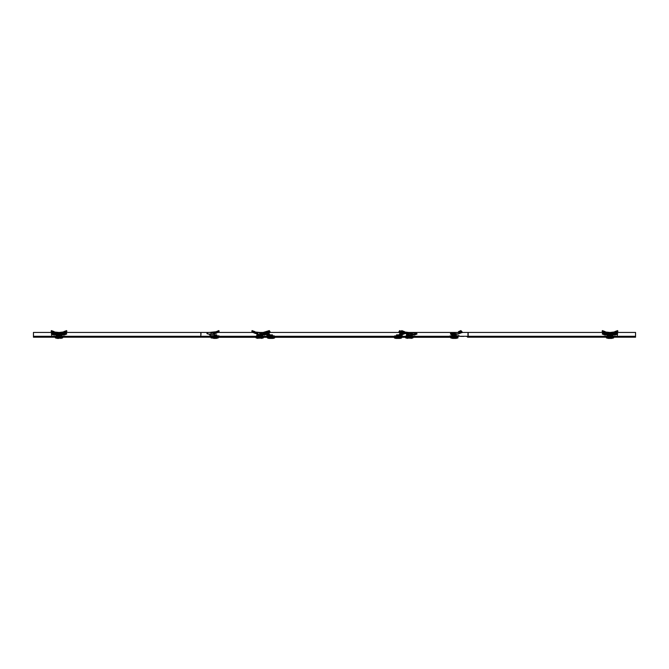 <?xml version="1.0" encoding="UTF-8"?>
<svg xmlns="http://www.w3.org/2000/svg" width="669" height="669" viewBox="0 0 669 669"><rect width="100%" height="100%" fill="white"/><g stroke="black" fill="none" stroke-linecap="round" stroke-linejoin="round"><path stroke-width="0.5" stroke-dasharray="3.35 2.51" d="M613.013 336.649L613.013 337.193L606.992 337.193L613.013 337.193L606.992 337.193L613.013 337.193L613.013 336.649L606.992 336.649L606.992 337.193L606.992 336.649L613.013 336.649M217.668 336.649L211.647 336.649L217.668 336.649L217.668 337.193L214.364 337.193M211.847 336.607L214.256 336.607L209.89 336.131A1.095 0.778 -90 0 1 209.757 335.512L213.628 335.512A1.095 0.778 90 0 0 213.762 336.131L217.475 336.607L211.847 336.607L211.839 337.193L217.668 337.193M211.647 336.649L211.647 337.193M457.353 336.649L451.332 336.649L457.353 336.649L457.353 337.193L33.45 337.193L33.45 336.649L635.55 336.281L617.303 336.649L617.303 337.193M451.332 336.649L451.332 337.193L457.161 337.193L457.153 336.607L451.525 336.607L455.238 336.131A1.095 0.778 -90 0 0 455.372 335.512L459.243 335.512L459.243 334.14L454.853 334.893L455.112 334.065L455.38 334.667L454.435 334.726L454.335 334.048L451.976 334.4L450.538 333.354M274.014 336.649L267.993 336.649L274.014 336.649L274.014 337.193L267.993 337.193L274.014 337.193M267.993 336.649L267.993 337.193M262.708 336.649L256.687 336.649L262.708 336.649L262.708 337.193L256.687 337.193L262.708 337.193M256.687 336.649L256.687 337.193M412.313 336.649L406.292 336.649L412.313 336.649L412.313 337.193L406.292 337.193L412.313 337.193M406.292 336.649L406.292 337.193M62.008 336.649L62.008 337.193L55.987 337.193L62.008 337.193L55.987 337.193L62.008 337.193L62.008 336.649L55.987 336.649L55.987 337.193L55.987 336.649L62.008 336.649M401.007 336.649L394.986 336.649L401.007 336.649L401.007 337.193L394.986 337.193L401.007 337.193M394.986 336.649L394.986 337.193M51.697 337.193L51.697 336.649L33.45 336.649L33.45 337.193L33.45 332.443L635.55 332.443L635.55 337.193L635.55 336.649L635.55 337.193L467.531 337.193L467.79 332.443L454.887 332.443L467.79 332.443M201.469 337.193L200.876 336.649M214.113 332.443L201.21 332.443L201.21 336.281L214.364 336.649M260.609 332.443L261.153 332.443L260.609 332.443L260.609 336.281A0.912 0.912 0 0 0 261.52 337.193L261.52 336.649L260.684 336.649M408.316 336.649L407.48 336.649L407.847 332.443L408.391 332.443L408.391 336.281A0.912 0.912 0 0 1 407.48 337.193L407.48 336.649L407.48 337.193M454.636 336.649L468.124 336.649M454.636 337.193L451.332 337.193M52.241 332.443L58.931 332.443M59.056 332.443L65.746 332.443M201.21 332.443L217.467 332.443M252.941 332.443L259.631 332.443M263.235 332.443L269.967 332.443M399.033 332.443L409.244 332.443M603.254 332.443L609.944 332.443M610.069 332.443L616.759 332.443M617.303 332.443L635.55 332.443L635.55 336.281L635.55 332.443L617.303 332.443L617.303 336.649M51.697 336.649L33.45 336.281L33.45 332.443L33.45 336.649L51.697 336.281L51.697 332.443M261.52 337.193L261.153 332.443M616.86 331.548L614.468 332.359L614.778 331.648L615.07 332.217L617.88 331.239M613.707 333.63L613.03 332.961L612.745 334.14L611.943 334.324L611.775 333.237L608.238 333.756L608.405 334.834L607.268 334.893L607.268 334.065L607.209 334.667M611.449 335.88L608.456 335.88L611.558 335.88L611.449 336.607L608.564 336.607L611.558 336.607L611.558 335.88L611.558 336.607L608.456 336.607L608.456 335.88L608.456 336.607L611.558 336.607L611.558 335.88L611.558 336.607L608.547 336.607L611.466 336.607L611.449 335.88M605.094 335.077L605.311 334.4L602.526 333.354M606.44 334.726L606.549 334.048L605.311 334.4M612.745 333.087L606.549 334.048M607.268 334.893L607.268 334.14L612.745 334.893L612.745 335.721L612.745 334.14M606.934 336.607L612.812 336.607L612.745 335.512L607.268 335.512L607.201 336.607L612.821 336.607L607.193 336.607L607.268 335.721L612.745 335.721L606.724 335.88L612.561 335.88L606.724 335.88L606.724 336.607L612.561 336.607L606.724 336.607L606.934 335.88M612.955 336.607L612.955 335.88M613.991 333.572L613.465 332.953M617.194 332.175L613.741 332.894L616.4 331.774M615.07 332.217L614.293 333.471L613.741 332.894M611.834 334.341L611.24 334.425M611.265 334.057L611.943 334.324M608.539 334.45L609.367 334.324M610.003 337.485L613.005 337.485L610.003 337.485M613.657 337.301L606.357 337.301L613.105 337.301L606.357 337.301L606.365 337.853L613.649 337.853M611.098 338.397L608.915 338.397L609.785 337L608.932 338.397L610.228 338.397L610.228 337.059L610.228 338.397L611.081 338.397L610.371 337.059L611.098 338.397L610.228 337L609.785 337.059L610.371 337.059L610.228 338.397L609.785 338.397L609.785 337.059L610.003 338.397L608.263 338.397L610.228 338.397L610.228 337L610.228 338.397L611.081 338.397L610.228 338.397L610.228 337L611.098 338.397M611.466 334.86L611.466 336.607L611.466 334.86L608.547 334.86L611.466 334.86L608.547 334.86L608.547 336.607L608.547 334.86L608.547 336.607L608.547 334.86L611.466 334.86L611.466 336.607L611.466 334.86M609.785 337L609.785 338.397L609.785 337.059L609.785 338.397L608.915 338.397L609.643 337.059L608.932 338.397L609.785 338.397L609.785 337M606.022 333.572L606.273 332.894L606.022 333.572L603.371 332.46L603.154 331.548L605.545 332.359L605.186 332.928L605.721 333.471L607.268 333.087L607.268 334.14L612.745 334.893L612.745 335.512L607.268 335.512L607.009 333.722L607.268 333.087L608.238 333.237L608.071 334.324L607.787 333.898M602.811 332.175L603.154 331.548L602.418 330.603M606.306 333.63L607 333.722L607.268 333.087M608.564 336.607L608.456 335.88L608.564 336.607M617.303 334.191L617.303 333.421M612.152 334.533L611.608 334.834L611.775 333.756L608.238 333.237L613.03 333.831M612.745 333.915L612.804 334.667M613.289 336.607L613.289 335.88L613.289 336.607M606.014 332.802L606.549 332.953M605.186 332.928L604.943 332.217M603.413 331.724L606.273 332.894L603.354 331.699L603.062 332.359M603.605 331.774L605.361 332M610.003 332.451L615.455 332.995M603.371 332.46L617.713 334.04M607.945 333.931L612.812 334.567M607.477 333.831L607.009 333.722M612.612 334.559L608.129 333.965M610.003 336.607L612.821 336.607L610.003 336.607M610.003 338.397L611.75 338.397L610.003 338.397M610.003 337.301L606.908 337.301L610.003 337.301M610.228 337L610.228 338.397L610.228 337M404.243 332.217L404.486 332.928L404.845 332.359L405.314 332.802L405.021 333.471L405.573 332.894L402.654 331.699L402.671 332.46L402.111 332.175L405.322 333.572L402.671 332.46L402.454 331.548L404.845 332.359L404.528 331.648L404.243 332.217L403.215 331.866M401.433 331.239L402.111 332.175L402.454 331.548L401.718 330.603M406.777 333.831L407.245 333.931L406.309 333.722L406.568 333.087M407.864 335.88L410.749 335.88L407.756 335.88L407.864 336.607L410.749 336.607L407.756 336.607L407.864 335.88M408.391 334.86L407.847 334.86L407.847 336.607L407.847 334.86L410.766 334.86L410.858 336.607L410.858 335.88L410.858 336.607L407.847 336.607L410.766 336.607L410.749 335.88M412.045 335.721L406.568 335.512L406.568 334.14M409.763 334.667L412.045 334.893L412.045 335.512M412.045 336.131L412.112 336.607L412.589 335.88L412.589 336.607L412.255 335.88M406.359 336.607L406.359 335.88L406.024 336.607L412.255 336.607M407.847 335.88L408.391 335.88M407.638 336.607L408.333 336.607M406.568 335.512L406.501 336.607L409.303 336.607L406.493 336.607L406.501 335.88L412.112 335.88M405.606 333.63L406.284 332.961M402.905 331.774L404.661 332M402.671 332.46L417.013 334.04M408.391 333.371L407.847 333.287L408.391 333.371M409.328 333.505L411.075 333.756M411.452 334.533L407.371 334.324M407.245 333.931L410.908 334.834M409.303 337.485L412.305 337.485L409.303 337.485M412.957 337.301L405.657 337.301M409.303 338.397L408.215 338.397L408.943 337.059L408.232 338.397L409.528 338.397L409.528 337L409.528 338.397L410.381 338.397L409.528 337L410.381 338.397L409.303 338.397M409.085 337.059L409.085 338.397L409.085 337.059M409.303 336.607L412.121 336.607L409.303 336.607M409.303 337.301L406.208 337.301L409.303 337.301M409.528 337L409.528 338.397L409.528 337M409.085 337L409.085 338.397L409.085 337M459.452 333.572L459.218 332.894L459.478 333.63L462.22 332.46L458.967 332.928L459.712 333.639L459.143 333.087L458.516 335.88L454.552 335.88M455.982 334.542L459.528 333.722L458.7 333.254L459.11 333.103M456.459 335.88L454.418 335.88L456.492 335.88L456.459 336.607L454.418 336.607L456.492 336.607L456.459 335.88M454.418 336.607L452.227 336.607L454.418 336.607L454.418 335.88L452.227 335.88L454.418 335.88L454.418 336.607M452.227 336.607L452.194 335.88L452.227 336.607M451.943 335.077L451.976 334.4M461.777 331.548L461.919 332.175L460.941 331.239L458.432 332.217L459.452 332.961L458.817 333.237L454.335 334.048M456.041 333.798L455.171 333.831L455.305 334.508L456.258 334.517L455.631 334.559M459.294 333.831L455.38 334.667M455.372 335.512L454.853 334.893L456.409 334.86L456.409 336.607L454.343 336.607L456.409 336.607M453.825 335.88L450.212 335.88L450.212 336.607L454.853 336.607L454.853 335.88L453.825 335.88L453.825 336.607M454.853 336.607L458.257 336.607L458.257 335.88L454.853 335.88M458.257 335.88L458.516 336.607L459.11 336.131L458.683 335.721M458.257 336.607L458.466 335.88L458.516 336.607L454.744 336.607L457.153 336.607M459.243 335.512A1.095 0.778 90 0 1 459.11 336.131M459.235 332.953L459.712 333.639L459.227 332.919L460.515 332.359M460.941 331.239L460.899 330.603M459.879 332.443L454.887 332.945M462.354 332.568L454.887 333.639M459.143 333.087L458.156 334.324M458.817 333.237L456.317 333.756L455.656 334.834M458.892 333.965L456.174 334.834L458.892 333.965M456.342 337.485L451.508 337.485L456.342 337.485M452.144 337.301L457.445 337.301L452.144 337.301M452.219 337.485L457.337 337.485L452.219 337.485M457.989 337.301L450.689 337.301M455.255 338.397L453.423 338.397L453.925 337.059L453.423 338.397L454.243 337.059L453.423 338.397L455.255 338.397L454.343 337L455.255 338.397L454.435 337.059L454.661 338.397L455.255 338.397M452.277 336.607L454.343 336.607L452.277 336.607L452.277 335.88M454.025 338.397L454.343 336.833L454.661 338.397M454.343 335.88L454.343 334.86L452.277 335.027M456.409 334.86L454.343 334.86M452.277 334.86L453.465 334.86M454.343 337L454.343 338.397L454.343 337M400.029 333.145L402.328 333.722L402.052 333.087L401.459 334.834L402.554 333.237L401.459 334.324M402.194 332.961L402.554 333.756L399.351 334.4M399.544 336.607L399.544 335.88L396.55 335.88L399.544 335.88L399.544 336.607L396.55 336.607L399.544 336.607M399.435 335.88L399.452 334.86L396.533 334.86L396.441 336.607L396.441 335.88L396.441 336.607L399.452 336.607L396.533 336.607L396.55 335.88M401.693 334.726L401.45 334.048M405.539 332.618L402.052 333.915L402.454 334.508M402.554 333.756L401.826 334.065L402.261 334.667M401.459 334.893L401.826 334.065M401.099 335.88L401.099 336.607L394.71 336.607L394.71 335.88L401.099 335.88L401.459 334.14L402.194 334.14L402.194 334.893M401.099 336.607L402.002 336.131L401.4 335.721M402.002 336.131A1.095 1.095 0 0 0 402.194 335.512L402.194 334.324M401.559 333.63L401.45 332.953M402.412 331.774L402.495 332.46L401.241 333.572L401.157 332.894M398.707 332.217L399.686 330.603M406.008 333.12L399.46 331.239M401.659 331.548L401.517 332.175L399.719 332.928M402.596 333.931L402.194 334.834M400.806 336.607L395.178 336.607L400.806 336.607M400.806 336.649L400.815 337.193M400.823 337.301L395.17 337.485L400.823 337.485M395.178 336.649L395.17 337.193M400.99 337.485L394.894 337.301L401.099 337.301M401.643 337.301L394.342 337.301M399.092 338.397L396.901 338.397L397.996 336.833L398.222 338.397L398.222 337L399.092 338.397M398.356 337.059L399.067 338.397L398.356 337.059M396.926 338.397L397.771 338.397L397.771 337.059L397.771 338.397L399.067 338.397L398.222 338.397L398.222 337L398.222 338.397M397.771 337L397.771 338.397L397.771 337M267.341 331.548L268.997 332.359L269.942 331.648M267.441 333.63L267.55 332.953L266.806 332.961L266.68 333.706L266.948 333.087L267.541 334.893L267.174 334.065L266.546 334.508L267.541 334.768M269.456 336.607L269.456 335.88L272.45 335.88L269.456 335.88L269.456 336.607L272.45 336.607L269.456 336.607M269.565 335.88L269.548 334.86L272.467 334.86L272.559 336.607L272.559 335.88L272.559 336.607L269.548 336.607L272.467 336.607L272.45 335.88M269.482 335.077L268.896 333.354M267.307 334.726L267.55 334.048L266.806 333.831L266.571 334.559M266.655 333.639L266.806 332.961L266.446 333.756L267.174 334.065M266.806 334.14L266.739 334.667M267.901 335.88L267.901 336.607L266.998 336.131A1.095 1.095 0 0 1 266.806 335.512L266.806 334.893L267.541 334.893L267.901 335.88L274.29 335.88L274.29 336.607L268.754 336.607L268.754 335.88M267.901 336.607L268.118 335.88M268.754 336.607L268.118 336.607M267.759 333.572L267.55 332.953M269.281 332.928L268.997 332.359L267.843 332.894L266.588 331.774M263.235 332.426L268.62 333.329M263.201 333.304L268.771 334.04M263.461 332.618L266.446 333.756L266.446 333.237L267.541 334.324M266.446 333.756L267.541 334.834M268.194 336.607L273.822 336.607L268.194 336.607M268.194 336.649L268.185 337.193M268.177 337.301L273.83 337.485L268.177 337.485M273.822 336.649L273.83 337.193M268.01 337.485L274.106 337.301L267.901 337.301M269.933 338.397L270.778 338.397L270.778 337L269.933 338.397L271.004 336.833L272.099 338.397L269.908 338.397L270.778 337L271.371 337.059L270.778 337.059L270.778 338.397L271.229 338.397L271.229 337.059L271.229 338.397L272.074 338.397L271.229 338.397L271.229 337L271.229 338.397M274.658 337.301L267.357 337.301M270.778 337L270.778 338.397L270.778 337M216.915 331.548L216.396 332.359L217.91 331.23L216.881 331.975M217.283 331.648L217.734 332.217L216.848 332.928L216.396 332.359L218.83 330.603M215.184 333.572L215.067 332.894L214.757 333.63L213.72 333.722L213.729 333.087L214.147 334.14L211.078 334.834L210.275 334.893L210.007 334.065L209.322 334.508L210.108 335.077L210.375 334.4L207.883 333.354L207.633 334.04L210.108 335.077L209.522 334.726L209.765 334.048L210.375 334.4L209.765 334.048M214.665 332.953L213.829 332.961L213.72 333.722L213.729 333.087L212.683 333.237L213.578 334.324M214.582 335.88L216.773 335.88L212.541 336.607L216.773 336.607L214.582 336.607L214.582 335.88M216.773 336.607L216.806 335.88L216.773 336.607M211.078 334.834L210.183 333.756L212.683 333.237L209.548 333.831L209.522 334.726M213.628 335.512L213.628 334.14L209.665 334.667M209.757 335.512L209.757 334.893L210.275 335.512L214.147 335.512M209.89 336.131L210.275 335.512M215.175 336.607L210.534 336.607L210.534 335.88L210.484 336.607L210.484 335.88L218.788 335.88L218.788 336.607L215.175 336.607L215.175 335.88M210.317 335.721L214.448 335.88M210.559 334.834L210.258 334.475L213.712 333.722L214.147 334.14M216.396 332.359L215.067 332.894L216.062 331.774M212.541 335.88L212.508 336.607L212.541 335.88M209.213 332.443L206.888 332.978L207.883 333.354M214.113 332.635L206.646 333.664L207.633 334.04M212.859 333.931L209.589 334.567M212.658 337.485L217.492 337.485L212.658 337.485M216.856 337.301L211.555 337.301L216.856 337.301M216.781 337.485L211.663 337.485L216.781 337.485M218.311 337.301L211.011 337.301M216.396 338.397L212.918 338.397M214.958 337.059L215.577 338.397L214.958 337.059M214.657 338.397L214.657 337L215.259 338.397L214.657 337L214.657 338.397L215.259 338.397L214.063 338.397L214.339 337L213.746 338.397L214.339 338.397L213.746 338.397L214.247 337.059L213.746 338.397M216.723 334.86L214.657 334.86L214.657 336.607L216.723 336.607L212.591 336.607L214.657 336.607L214.657 335.88M214.339 338.397L214.657 336.833L214.975 338.397L215.577 338.397M214.657 334.86L214.147 334.86M212.591 334.86L212.591 336.607M216.723 335.88L216.723 336.607M65.846 331.548L63.455 332.359L63.772 331.648L64.057 332.217L66.867 331.239M62.694 333.63L62.016 332.961L61.732 334.14L60.929 334.324L60.762 333.237L57.225 333.756L57.392 334.834L56.255 334.893L56.255 334.065L56.196 334.667M60.436 335.88L57.442 335.88L60.545 335.88L60.436 336.607L57.551 336.607L60.545 336.607L60.545 335.88L60.545 336.607L57.442 336.607L57.442 335.88L57.442 336.607L60.545 336.607L60.436 335.88M51.697 334.191L51.513 333.354L54.298 334.4L54.08 335.077M55.427 334.726L55.535 334.048L54.298 334.4M61.732 333.087L55.535 334.048M56.255 334.893L56.255 334.14L61.732 334.893L61.732 335.721L61.732 334.14M56.255 335.721L56.188 336.607L61.807 336.607L56.179 336.607L56.255 334.14L61.732 334.893L61.732 335.512L56.255 335.512M61.732 335.512L61.799 336.607L55.711 336.607L55.711 335.88L55.711 336.607L56.439 336.607L55.711 336.607L55.711 335.88L61.732 335.721L56.188 335.88M61.941 336.607L56.439 336.607L62.276 336.607L62.276 335.88L61.548 335.88L62.276 335.88L61.799 336.607L61.941 335.88M62.978 333.572L62.451 332.953M66.189 332.175L62.727 332.894L65.395 331.774M64.057 332.217L63.279 333.471L62.727 332.894M60.82 334.341L60.227 334.425M60.252 334.057L60.929 334.324M57.526 334.45L58.354 334.324M58.997 337.485L55.995 337.485L58.997 337.485M58.997 337.301L55.343 337.301L62.092 337.301L55.343 337.301L55.351 337.853L62.635 337.853L58.997 337.853L62.635 337.853L62.643 337.301L58.997 337.301M60.085 338.397L57.902 338.397L58.772 337L57.919 338.397L59.215 338.397L59.215 337.059L59.215 338.397L60.068 338.397L59.357 337.059L60.085 338.397L59.215 337L58.772 337.059L59.357 337.059L59.215 338.397L58.772 338.397L58.772 337.059L58.997 338.397L57.25 338.397L59.215 338.397L59.215 337L59.215 338.397L60.068 338.397L59.215 338.397L59.215 337L60.085 338.397M60.453 334.86L60.453 336.607L57.442 336.607L57.442 335.88L57.442 336.607L60.453 336.607L60.453 334.86L57.534 334.86L60.453 334.86L57.534 334.86L57.534 336.607L57.534 334.86L57.534 336.607L57.534 334.86L60.453 334.86L60.453 336.607L60.453 334.86M58.772 337L58.772 338.397L58.772 337.059L58.772 338.397L57.902 338.397L58.629 337.059L57.919 338.397L58.772 338.397L58.772 337M55.009 333.572L55.259 332.894L55.009 333.572L52.358 332.46L52.14 331.548L54.532 332.359L54.172 332.928L54.707 333.471L56.255 333.087L56.255 334.14L56.255 333.087L57.225 333.237L57.057 334.324L56.773 333.898M51.806 332.175L52.14 331.548L51.404 330.603M55.293 333.63L55.995 333.722L56.255 333.087M61.138 334.533L60.595 334.834L60.762 333.756L57.225 333.237L62.016 333.831M61.732 333.915L61.791 334.667M62.276 336.607L62.276 335.88L62.276 336.607M55 332.802L55.535 332.953M54.172 332.928L53.93 332.217M52.399 331.724L55.259 332.894L52.349 331.699L52.048 332.359M52.6 331.774L54.348 332M58.997 332.451L64.441 332.995M52.358 332.46L66.699 334.04M56.932 333.931L61.799 334.567M56.464 333.831L55.995 333.722M61.598 334.559L57.116 333.965M58.997 336.607L61.807 336.607L58.997 336.607M58.997 338.397L60.737 338.397L58.997 338.397M59.215 337L59.215 338.397L59.215 337M255.709 333.572L253.058 332.46L252.84 331.548L255.232 332.359M252.506 332.175L252.84 331.548L252.104 330.603M257.164 333.831L257.632 333.931L256.695 333.722L256.955 333.087M258.251 335.88L261.136 335.88L258.142 335.88L258.234 336.607L261.136 336.607L258.142 336.607L258.142 335.88L258.142 336.607L261.153 336.607L258.234 336.607L258.234 334.86L261.153 334.86L261.153 336.607L261.153 334.86L260.609 334.86M261.136 336.607L261.245 335.88L261.136 336.607M266.254 334.467L267.399 334.04L267.174 333.354L265.25 334.074M262.432 335.721L256.955 335.512L256.955 334.14M260.149 334.667L262.432 334.893L262.432 335.512M262.432 336.131L262.499 336.607L262.976 335.88L262.976 336.607L262.641 335.88M256.745 336.607L256.745 335.88L256.411 336.607L262.641 336.607M260.609 335.88L261.153 335.88M260.667 336.607L261.362 336.607M256.955 335.512L256.888 336.607L259.697 336.607L256.879 336.607L256.888 335.88L262.499 335.88M255.959 332.894L253.049 331.699L252.748 332.359M253.3 331.774L255.048 332M260.609 332.535L261.153 332.585M263.118 332.769L267.174 333.354M253.058 332.46L267.399 334.04M261.153 333.706L260.609 333.63M260.609 334.734L261.153 334.818M259.714 333.505L261.462 333.756M261.838 334.533L257.757 334.324M257.866 334.341L258.46 334.425M257.632 333.931L261.295 334.834M259.697 337.485L256.695 337.485L259.697 337.485M263.343 337.301L256.043 337.301M259.697 338.397L258.602 338.397L259.329 337.059L258.619 338.397L259.915 338.397L259.915 337L259.915 338.397L260.768 338.397L259.915 337L260.768 338.397L259.697 338.397M259.472 337.059L259.472 338.397L259.472 337.059M259.697 336.607L262.507 336.607L259.697 336.607M259.697 337.301L256.595 337.301L259.697 337.301M259.915 337L259.915 338.397L259.915 337M259.472 337L259.472 338.397L259.472 337M55.711 336.281L62.276 336.281M200.825 336.281L219.006 336.281M256.411 336.281L262.976 336.281M267.123 336.281L274.29 336.281M394.71 336.281L401.877 336.281M406.024 336.281L412.589 336.281M449.994 336.281L468.175 336.281M606.724 336.281L613.289 336.281M635.55 336.281L33.45 336.281M201.21 336.281L214.113 336.281M454.887 336.281L467.79 336.281M606.908 334.508L606.984 333.831M607.452 336.607L607.452 335.88L607.452 336.607M613.256 333.639L613.03 332.961M614.686 333.145L614.343 332.535M607.268 335.512L612.745 335.512M613.607 337.92L606.407 337.92M613.08 336.607L613.08 335.88M607.059 336.607L607.059 335.88M606.758 333.639L606.984 332.961M605.328 333.145L605.671 332.535M412.38 336.607L412.38 335.88M406.234 336.607L406.234 335.88M404.628 333.145L404.971 332.535M410.766 335.512L407.847 335.512M412.949 337.853L405.665 337.853M412.907 337.92L405.707 337.92M454.259 336.607L454.259 335.88L454.259 336.607M455.238 336.131L454.811 335.721M459.335 333.471L459.151 332.802M459.093 333.145L458.993 332.535M462.078 332.359L461.886 331.699M454.853 335.512L458.725 335.512M457.981 337.853L450.697 337.853M457.939 337.92L450.739 337.92M395.438 336.607L395.438 335.88M400.246 336.607L400.246 335.88M400.764 336.607L400.764 335.88M400.882 336.607L400.882 335.88M400.773 333.471L400.806 332.802M401.994 332.359L402.019 331.699M402.554 334.475L402.554 333.965M401.634 337.853L394.359 337.853M401.592 337.92L394.392 337.92M266.998 336.131L267.6 335.721M268.236 336.607L268.236 335.88M273.562 336.607L273.562 335.88M268.227 333.471L268.194 332.802M268.971 333.145L268.762 332.535M274.608 337.92L267.408 337.92M274.641 337.853L267.366 337.853M214.741 336.607L214.741 335.88L214.741 336.607M210.743 336.607L210.743 335.88M214.147 336.607L214.147 335.88M213.762 336.131L214.189 335.721M215.719 333.471L215.493 332.802M216.53 333.145L216.137 332.535M218.303 337.853L211.019 337.853M218.261 337.92L211.061 337.92M55.895 334.508L55.97 333.831M56.439 336.607L56.439 335.88L56.439 336.607M61.548 336.607L61.548 335.88L61.548 336.607M62.242 333.639L62.016 332.961M63.672 333.145L63.329 332.535M62.593 337.92L55.393 337.92M62.066 336.607L62.066 335.88M55.92 336.607L55.92 335.88M56.045 336.607L56.045 335.88M55.744 333.639L55.97 332.961M54.314 333.145L54.657 332.535M262.766 336.607L262.766 335.88M256.62 336.607L256.62 335.88M261.153 335.512L258.234 335.512M263.335 337.853L256.051 337.853M263.293 337.92L256.093 337.92M613.941 332.828L616.601 331.724M607.862 334.533L608.347 334.475M612.821 336.649L612.829 337.193M612.829 337.301L612.821 336.607M610.003 336.833L608.915 338.397L609.576 337.059L610.437 337.059L610.003 336.833M607.193 336.649L607.184 337.193M607.184 337.301L607.193 336.607M604.559 332.995L605.788 333.505M405.372 332.828L402.713 331.724M402.437 332.393L405.088 333.505M406.493 336.649L406.484 337.193M408.215 338.397L409.303 336.833L410.398 338.397M412.121 336.649L412.129 337.193M456.492 335.88L456.492 336.607M452.194 335.88L452.194 336.607M455.321 333.856L455.464 334.533M459.469 332.936L459.72 333.622M456.199 333.764L458.7 333.254M461.886 332.075L458.901 333.212M462.145 332.752L459.068 333.923M451.525 336.649L451.516 337.193M402.228 333.823L402.487 334.508M402.228 332.978L402.387 333.664M402.253 333.856L401.459 334.91M266.772 333.823L266.513 334.508M266.772 332.978L266.613 333.664M266.747 333.856L267.541 334.91M216.806 335.88L216.806 336.607M209.539 333.848L209.305 334.533M213.679 333.037L213.72 333.722M212.508 335.88L212.508 336.607M206.888 332.978L206.646 333.664M207.114 333.17L210.099 334.308M206.855 333.848L209.832 334.985M217.475 336.649L217.484 337.193M62.928 332.828L65.587 331.724M56.848 334.533L57.333 334.475M61.807 336.649L61.816 337.193M61.816 337.301L61.807 336.607M58.997 336.833L57.902 338.397L58.563 337.059L59.424 337.059L58.997 336.833M56.179 336.649L56.171 337.193M56.171 337.301L56.179 336.607M53.545 332.995L54.774 333.505M255.759 332.828L253.099 331.724M256.879 336.649L256.871 337.193M258.602 338.397L259.697 336.833L260.785 338.397M262.507 336.649L262.516 337.193"/><path stroke-width="1" d="M457.161 337.301L211.839 337.301M617.303 336.649L468.124 336.649M200.876 336.649L51.697 336.649M260.684 336.649L214.364 336.649L214.113 332.443L200.825 332.443L200.825 336.281A0.912 0.644 90 0 0 201.469 337.193L214.364 337.193L214.364 336.649M407.48 337.193A0.912 0.912 0 0 0 408.391 336.281L408.391 332.443L407.847 332.443L407.48 336.649L261.52 336.649L261.153 332.443L263.235 332.443M616.759 332.443L617.303 332.443L617.303 337.193L467.531 337.193A0.912 0.644 -90 0 0 468.175 336.281L468.175 332.443L455.28 332.443L455.28 336.281A0.912 0.644 90 0 1 454.636 337.193L454.636 336.649L408.316 336.649M617.303 337.193L635.55 337.193L635.55 332.443L617.303 332.443M454.636 337.193L457.353 337.193M201.469 337.193L33.45 337.193L33.45 332.443L52.241 332.443M65.746 332.443L200.825 332.443M217.467 332.443L252.941 332.443M259.631 332.443L261.153 332.443M269.967 332.443L399.033 332.443M409.244 332.443L454.887 332.443L454.636 336.649M468.175 332.443L603.254 332.443M51.697 337.193L51.697 332.443M214.364 337.193A0.912 0.644 -90 0 1 213.72 336.281L213.72 332.443M261.52 337.193A0.912 0.912 0 0 1 260.609 336.281L260.609 332.443M614.686 333.145L616.642 332.46L616.86 331.548L616.141 331.816M614.468 332.359L614.778 331.648L617.596 330.603L616.86 331.548L617.194 332.175L617.88 331.239L617.596 330.603M607.862 334.533L605.094 335.077L602.301 334.04L602.526 333.354L616.651 331.699L617.194 332.175M607.201 334.567L607.268 335.512L612.745 335.512L612.745 334.14L611.834 334.341M612.955 336.607L612.955 335.88L613.289 336.607L607.201 336.607L607.268 335.512M607.059 336.607L607.059 335.88M612.745 335.512L612.812 336.607L612.955 335.88M614.293 333.471L612.745 334.14M616.642 332.46L602.301 334.04M611.775 333.237L611.943 334.324L607.268 334.893M611.884 333.965L608.539 334.45M612.068 333.931L607.402 334.559M612.536 333.831L613.005 333.722M609.367 334.324L611.265 334.057M606.407 337.92L613.649 337.853L611.75 338.397L613.607 337.92L606.407 337.92L608.263 338.397L611.75 338.397L608.263 338.397L606.407 337.92L606.357 337.301L613.657 337.301L613.649 337.853L613.657 337.301M603.062 332.359L605.186 332.928L605.545 332.359L605.228 331.648L602.418 330.603L602.133 331.239L604.943 332.217L605.228 331.648M612.804 334.667L612.745 334.065L612.804 334.667L614.92 335.077L614.702 334.4L617.487 333.354M614.92 335.077L617.713 334.04M613.573 334.726L613.465 334.048L614.702 334.4M612.745 333.915L613.465 334.048M605.545 332.359L606.273 332.894M605.186 332.928L604.943 332.217M602.811 332.175L602.133 331.239M605.361 332L610.003 332.451M615.455 332.995L617.303 333.296M404.845 332.359L404.528 331.648L401.718 330.603L401.433 331.239L403.215 331.866M405.021 333.471L406.3 333.722L406.568 333.087L406.568 334.14L407.847 334.391M417.013 334.04L416.787 333.354L414.002 334.4L414.22 335.077L417.013 334.04M409.763 334.667L408.391 334.475L410.908 334.834L411.075 333.756L412.045 333.915L412.104 334.667L414.22 335.077M412.873 334.726L412.765 334.048L414.002 334.4M412.045 333.915L412.765 334.048M410.908 334.834L412.104 334.667M412.112 335.88L412.045 334.065M408.333 336.607L412.589 336.607L412.589 335.88L408.391 335.88M407.638 336.607L406.752 336.607L406.752 335.88L407.847 335.88M406.752 335.88L406.024 335.88L406.024 336.607L406.752 336.607M406.501 335.88L406.568 334.14L407.48 334.341M406.309 333.722L406.568 334.14M405.606 333.63L405.849 332.953L407.538 333.237L407.371 334.324M405.322 333.572L405.573 332.894M404.243 332.217L404.528 331.648M404.661 332L416.787 333.354M411.075 333.756L409.328 333.505M405.657 337.301L412.957 337.301L412.949 337.853L405.665 337.853L405.657 337.301M408.391 334.86L410.766 334.86L410.766 335.88M461.777 331.548L458.917 332.359L458.474 331.648L460.899 330.603L462.112 331.883L459.879 332.443M455.305 334.508L451.943 335.077L450.471 334.04L450.538 333.354L454.887 332.945M455.372 334.893L454.853 334.893L454.97 334.308M453.465 334.86L454.853 334.86L454.552 335.88L449.994 335.88L450.212 336.607L453.607 336.607L453.607 335.88M454.811 335.721L455.238 336.131L454.552 336.607L454.552 335.88M454.552 336.607L454.293 335.88M453.607 336.607L454.293 336.607M458.474 331.648L458.993 332.535M454.887 333.639L450.471 334.04M460.515 332.359L461.986 331.774M456.919 337.301L457.989 337.301L457.981 337.853L450.697 337.853L450.689 337.301L456.919 337.301M455.572 338.397L452.604 338.397L455.572 338.397M454.343 334.86L454.343 335.88M452.277 335.027L452.277 335.88M401.241 333.572L401.157 332.894L402.412 331.774L400.003 332.359L399.033 331.69M399.719 332.928L400.003 332.359L399.719 332.928L398.707 332.217L399.686 330.603L401.659 331.548M400.229 334.04L400.104 333.354L399.351 334.4L399.518 335.077L400.229 334.04L405.799 333.304L402.671 334.492M402.596 333.931L402.613 334.517L399.518 335.077M401.826 334.065L402.454 334.508M402.002 336.131L401.4 335.721L401.099 336.607L402.002 336.131A1.095 1.095 0 0 0 402.194 335.512L401.626 334.308M401.467 334.768L401.4 335.721M401.099 336.607L401.099 335.88M400.882 336.607L400.882 335.88M400.764 335.88L394.71 335.88L394.71 336.607L400.246 336.607L400.246 335.88M400.764 336.607L400.246 336.607M401.559 333.63L401.45 332.953L401.918 333.179M402.345 333.639L402.052 333.087L402.554 333.237M400.238 332.535L401.45 332.953M400.029 333.145L400.773 333.471L400.806 332.802M398.707 332.217L399.059 331.648M402.412 331.774L405.539 332.618L400.104 333.354M405.765 332.426L405.799 333.304M401.459 334.324L401.459 334.834M396.901 338.397L396.257 338.397A4.558 4.558 0 0 1 394.392 337.92L394.342 337.301L401.643 337.301L401.592 337.92A4.558 4.558 0 0 1 399.736 338.397L399.092 338.397M398.222 338.397L396.926 338.397M396.257 338.397L399.736 338.397M396.533 335.88L396.533 334.86L399.452 334.86L399.452 335.88M269.281 332.928L267.759 333.572L266.505 332.46L267.483 332.175L269.281 332.928L270.293 332.217L269.967 331.69M267.341 331.548L267.483 332.175L269.54 331.239L270.293 332.217L269.314 330.603L263.235 332.426L262.992 333.12L266.329 334.492M267.759 333.572L266.655 333.639L266.948 333.087L267.541 334.14L267.901 335.88L267.901 336.607L266.998 336.131L267.6 335.721M266.655 333.639L266.948 333.087M266.806 333.831L267.55 334.048L267.307 334.726L269.482 335.077L269.649 334.4L268.62 333.329M267.55 334.048L269.649 334.4M267.901 336.607L274.29 336.607L274.29 335.88L267.901 335.88M266.998 336.131A1.095 1.095 0 0 1 266.806 335.512L266.806 334.14L267.541 334.14M266.806 334.834L266.806 334.14M269.54 331.239L269.314 330.603M262.992 333.12L266.505 332.46L266.588 331.774M266.387 334.517L266.404 333.931L266.446 334.475M274.641 337.853L274.658 337.301L267.357 337.301L267.366 337.853L274.608 337.92A4.558 4.558 0 0 1 272.743 338.397L272.099 338.397M269.908 338.397L269.264 338.397A4.558 4.558 0 0 1 267.408 337.92L267.366 337.853M269.264 338.397L272.743 338.397M271.229 338.397L269.933 338.397M272.467 335.88L272.467 334.86L269.548 334.86L269.548 335.88M214.113 332.635L217.258 332.175L216.53 333.145L215.184 333.572L216.062 331.774L218.83 330.603L219.189 331.239L217.341 332.552M214.448 335.88L214.448 336.607L219.006 336.607L219.006 335.88L214.448 335.88L214.147 334.14L213.628 334.14M214.448 336.607L213.762 336.131L214.189 335.721M213.729 333.087L214.147 334.14M215.184 333.572L213.879 333.639M216.848 332.928L217.734 332.217M216.915 331.548L217.258 332.175L219.189 331.239M216.062 331.774L209.213 332.443M212.081 337.301L218.311 337.301L218.303 337.853L211.019 337.853L211.011 337.301L212.081 337.301M218.261 337.92L211.061 337.92L216.396 338.397L218.303 337.853M215.577 338.397L214.975 338.397M214.657 338.397L213.746 338.397M214.147 334.86L214.657 334.86L214.657 335.88M214.657 334.86L216.723 334.86L216.723 335.88M63.672 333.145L65.629 332.46L65.846 331.548L65.127 331.816M63.455 332.359L63.772 331.648L66.582 330.603L65.846 331.548L66.189 332.175L66.867 331.239L66.582 330.603M56.848 334.533L54.08 335.077L51.287 334.04L66.189 332.175M56.188 334.567L56.255 335.512L61.732 335.512L61.732 334.14L60.82 334.341M61.941 336.607L61.941 335.88L62.276 336.607L56.188 336.607L56.255 335.512M56.045 336.607L56.045 335.88M61.732 335.512L61.799 336.607L61.941 335.88M63.279 333.471L61.732 334.14M51.513 333.354L65.646 331.699L65.629 332.46M60.762 333.237L60.929 334.324L56.255 334.893M60.871 333.965L57.526 334.45M61.055 333.931L56.388 334.559M61.523 333.831L61.991 333.722M58.354 334.324L60.252 334.057M58.997 337.301L62.643 337.301L62.635 337.853L55.351 337.853L55.343 337.301L58.997 337.301M58.997 338.397L57.25 338.397L58.997 338.397M52.048 332.359L54.172 332.928L54.532 332.359L54.222 331.648L51.404 330.603L51.12 331.239L53.93 332.217L54.222 331.648M66.699 334.04L66.474 333.354L63.689 334.4L63.906 335.077L66.699 334.04M61.791 334.667L61.732 334.065L61.791 334.667L63.906 335.077M62.56 334.726L62.451 334.048L63.689 334.4M61.732 333.915L62.451 334.048M54.532 332.359L55.259 332.894M54.172 332.928L53.93 332.217M51.806 332.175L51.12 331.239M54.348 332L58.997 332.451M64.441 332.995L66.474 333.354M252.748 332.359L254.872 332.928L255.232 332.359L254.922 331.648L252.104 330.603L251.82 331.239L254.63 332.217L254.922 331.648M254.63 332.217L255.407 333.471L256.695 333.722L256.955 333.087L256.955 334.14L257.757 334.324L262.432 334.893L262.716 333.831L265.25 334.074M262.491 334.667L264.606 335.077L264.389 334.4M264.606 335.077L266.254 334.467M263.26 334.726L263.151 334.048M262.499 335.88L262.432 334.065M261.362 336.607L262.976 336.607L262.976 335.88L261.153 335.88M260.667 336.607L257.139 336.607L257.139 335.88L260.609 335.88M257.139 335.88L256.411 335.88L256.411 336.607L257.139 336.607M256.888 335.88L256.955 334.14L257.866 334.341M256.695 333.722L256.955 334.14M255.993 333.63L256.235 332.953L257.925 333.237L257.757 334.324M255.232 332.359L255.407 333.471L256.235 332.953M252.506 332.175L251.82 331.239M255.048 332L260.609 332.535M261.153 332.585L263.118 332.769M261.153 333.706L261.153 334.818M260.609 333.63L259.714 333.505M261.462 333.756L262.432 333.915M258.46 334.425L260.149 334.667M256.043 337.301L263.343 337.301L263.335 337.853L256.051 337.853L256.043 337.301M260.609 334.86L258.234 334.86L258.234 335.88M33.45 336.281L55.711 336.281M62.276 336.281L213.72 336.281M219.006 336.281L256.411 336.281M262.976 336.281L267.123 336.281M274.29 336.281L394.71 336.281M401.877 336.281L406.024 336.281M412.589 336.281L449.994 336.281M455.28 336.281L606.724 336.281M613.289 336.281L635.55 336.281M79.067 337.193L79.067 336.649M589.933 337.193L589.933 336.649M606.934 336.607L606.934 335.88M613.08 336.607L613.08 335.88M613.105 334.508L613.03 333.831M605.721 333.471L606.014 332.802M605.328 333.145L605.671 332.535M412.405 334.508L412.33 333.831M411.861 336.607L411.861 335.88M406.058 333.639L406.284 332.961M412.045 335.512L410.766 335.512M407.847 335.512L406.568 335.512M407.563 338.397L405.707 337.92L412.949 337.853M454.126 336.607L454.126 335.88M452.604 338.397L450.739 337.92L457.981 337.853M395.438 336.607L395.438 335.88M394.392 337.92L401.592 337.92M394.359 337.853L401.634 337.853M273.562 336.607L273.562 335.88M268.754 336.607L268.754 335.88M268.236 336.607L268.236 335.88M268.118 336.607L268.118 335.88M267.006 332.359L266.981 331.699M267.408 337.92L274.608 337.92M215.393 336.607L215.393 335.88M214.874 336.607L214.874 335.88M214.707 336.607L214.707 335.88M216.739 332.359L216.513 331.699M55.92 336.607L55.92 335.88M62.066 336.607L62.066 335.88M55.393 337.92L57.25 338.397L55.393 337.92L62.635 337.853L60.737 338.397L62.593 337.92M62.092 334.508L62.016 333.831M54.707 333.471L55 332.802M54.314 333.145L54.657 332.535M262.792 334.508L262.716 333.831M262.248 336.607L262.248 335.88M256.444 333.639L256.67 332.961M255.014 333.145L255.357 332.535M262.432 335.512L261.153 335.512M258.234 335.512L256.955 335.512M257.95 338.397L256.093 337.92L263.335 337.853M616.877 332.393L614.226 333.505M603.137 332.393L604.559 332.995M411.05 338.397L412.907 337.92M449.994 335.88L449.994 336.607M462.112 331.883L462.354 332.568M456.082 338.397L457.939 337.92M219.006 335.88L219.006 336.607M65.863 332.393L63.212 333.505M52.123 332.393L53.545 332.995M252.823 332.393L255.474 333.505M261.437 338.397L263.293 337.92"/></g></svg>
